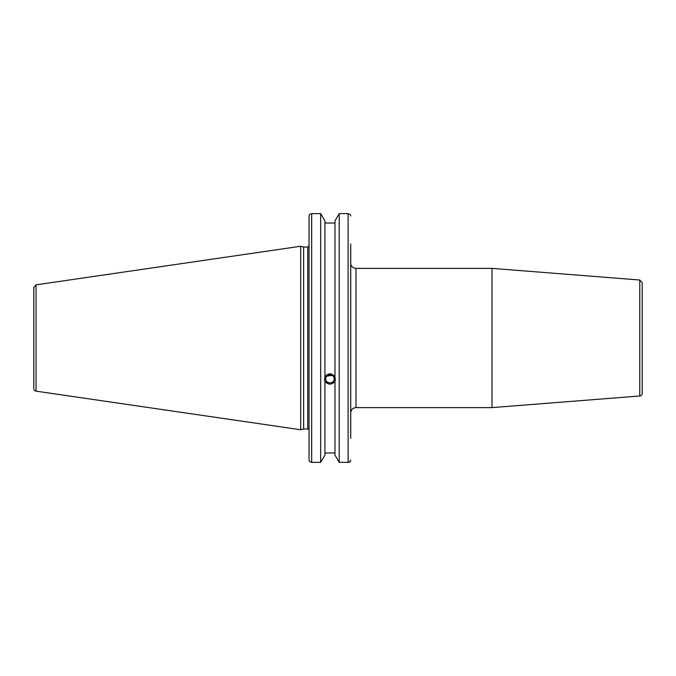 <?xml version="1.0" encoding="UTF-8"?>
<svg xmlns="http://www.w3.org/2000/svg" width="676" height="676" viewBox="0 0 676 676"><rect width="100%" height="100%" fill="white"/><g stroke="black" fill="none" stroke-linecap="round" stroke-linejoin="round"><path stroke-width="1.01" d="M355.998 268.389L491.993 268.389L491.993 407.611L355.998 407.611L355.998 268.389A5.256 5.256 0 0 1 350.743 263.133M642.2 302.011L642.2 373.989M639.783 395.984A2.628 2.628 0 0 0 642.2 393.364L642.2 282.636L639.783 280.016L639.783 395.984L491.993 407.611M350.743 438.403L350.743 243.943M355.998 407.611C352.804 407.924 351.055 409.673 350.743 412.867L350.743 437.085M326.821 376.11L332.06 375.357M325.688 378.83A4.259 4.005 0 0 1 329.947 374.825A4.259 4.005 0 0 1 334.206 378.83A4.259 4.005 0 0 1 329.947 382.827A4.259 4.005 0 0 1 325.688 378.83M350.362 214.588L350.743 215.999L350.362 214.588L348.115 213.633L339.208 213.633L334.975 220.891L334.975 377.571L335.465 379.996L334.975 381.129C331.62 385.092 328.266 385.092 324.919 381.129L324.429 379.996L324.919 377.571L324.919 220.891L320.686 213.633L320.686 462.367L311.661 462.367L311.661 213.633L309.414 214.588L309.042 215.999L309.042 460.001L309.414 461.412L311.661 462.367M324.919 376.878C328.266 372.822 331.62 372.822 334.975 376.878M324.463 379.405A5.518 5.18 180 0 0 335.431 379.405M324.919 381.83L324.919 455.109L320.686 462.367M334.975 223.021L324.919 223.021M307.724 428.956L303.642 428.956L303.642 247.044L307.724 247.044L307.724 428.956A1.31 1.31 0 0 1 309.042 430.274M350.362 461.412L350.743 460.001L350.362 461.412L348.115 462.367L339.208 462.367L334.975 455.109L334.975 381.83M349.94 461.809L349.45 462.088M349.061 462.232L348.165 462.367M311.661 213.633L320.686 213.633M33.8 300.465L33.8 287.452L36.048 284.85L36.048 391.15A2.628 2.628 0 0 1 33.8 388.548L33.8 375.535M33.8 287.452L33.8 388.548M36.048 284.85L300.693 246.25L300.693 429.75L36.048 391.15M324.919 452.979L334.975 452.979M339.208 213.633L339.208 462.367M348.115 213.633L348.115 462.367M639.783 280.016L491.993 268.389M307.724 247.044L309.042 245.726M303.642 247.044L300.693 246.25M303.642 428.956L300.693 429.75"/></g></svg>
